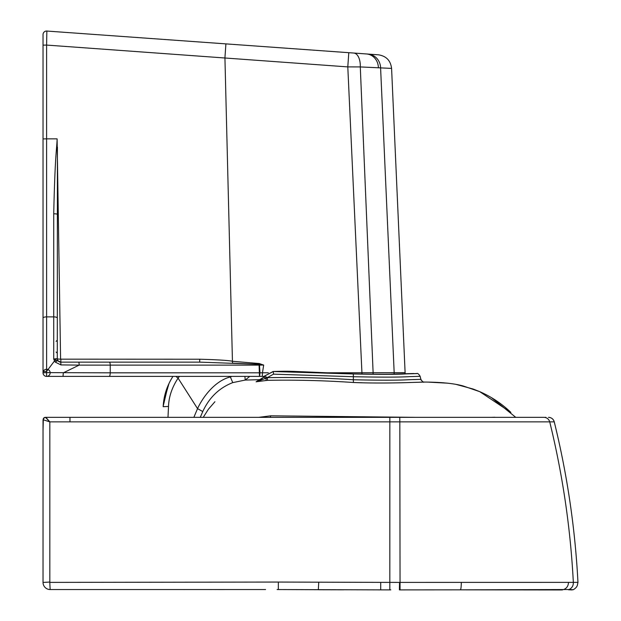 <?xml version="1.0" encoding="UTF-8"?>
<svg xmlns="http://www.w3.org/2000/svg" width="621" height="621" viewBox="0 0 621 621"><rect width="100%" height="100%" fill="white"/><g stroke="black" fill="none" stroke-linecap="round" stroke-linejoin="round"><path stroke-width="0.93" d="M573.323 589.702C575.698 588.258 577.088 586.666 577.468 584.928C577.088 586.666 575.698 588.258 573.323 589.702L568.952 589.531C571.941 588.219 573.408 585.828 573.338 582.366L400.048 582.397L400.056 589.88L460.308 589.834C460.929 589.453 461.263 586.954 461.294 582.343M400.056 589.88L399.404 589.872L399.544 582.397L400.048 582.397L399.823 421.861L549.725 421.861C548.832 419.051 546.915 417.545 543.98 417.343L535.123 417.343M69.917 417.343L45.869 417.343L49.827 421.861L43.035 419.718L43.035 430.811M55.261 417.343L49.719 417.343L55.261 417.343M533.874 417.343L533.299 417.343M540.014 417.343L535.566 417.343M491.452 397.634L515.764 417.343L535.543 417.343L45.449 417.343L49.827 421.861L69.963 421.861L69.963 417.343M548.49 417.343C551.448 417.529 553.373 419.035 554.258 421.861A5.938 5.938 90 0 0 548.483 417.343L548.483 417.343A5.938 5.938 -90 0 1 554.25 421.861L554.25 421.861A5.938 5.938 90 0 0 548.483 417.343A5.938 5.938 -90 0 1 554.25 421.861L554.258 421.861C567.229 474.615 575.131 528.114 577.965 582.366L573.338 582.366C570.513 528.114 562.649 474.615 549.725 421.861L554.25 421.861A857.912 857.912 -90 0 1 577.957 582.366L577.375 585.176M545.067 417.343L545.851 417.343L545.067 417.343M43.835 417.941L45.9 417.359M45.007 417.374L43.594 418.189M163.207 406.297L163.183 406.716C163.688 395.895 166.948 385.781 172.964 376.388C167.018 385.633 163.758 395.74 163.183 406.708L168.516 406.445L167.988 417.343M60.128 417.343L56.348 417.343L60.128 417.343M164.2 417.343L389.841 417.343L389.841 421.861L399.823 421.861L399.769 417.343L81.669 417.343M43.268 419.439L44.254 417.646L45.527 417.343L62.705 417.343M43.4 418.453L43.035 426.844M561.143 589.927L563.558 589.546C566.678 588.429 568.316 586.038 568.479 582.366M568.952 589.531L460.378 589.834M43.035 565.195L43.035 564.737M43.035 556.129L43.035 561.438M43.035 558.869L43.035 557.596M49.827 421.861L49.827 582.056L43.035 582.428L43.035 419.68M43.035 562.222L43.035 564.07M380.712 582.366L278.348 582.063L278.332 589.554L380.696 589.865L380.712 582.366L399.544 582.397M568.487 589.779L571.887 589.911L568.324 589.717M571.685 589.872L573.012 589.756M561.524 589.95L460.308 589.834M69.963 421.861L389.841 421.861L389.825 589.88L390.834 589.857M256.869 589.554L50.146 589.554A7.126 7.126 180 0 1 43.035 582.428A7.126 7.126 180 0 0 50.146 589.554L49.804 582.785M231.936 589.554L248.121 589.554M255.254 589.554L265.571 589.554M203.944 589.554L207.561 589.554M204.03 589.554L207.507 589.554M184.639 589.562L184.095 589.562M216.061 589.562L214.191 589.554M212.25 589.554L210.457 589.562M217.8 589.554L217.164 589.554M216.667 589.554L216.224 589.562M217.754 589.562L223.77 589.554M278.348 582.063L49.812 582.382M224.328 589.562L210.573 589.554M163.214 406.064L168.089 385.478M173.104 376.388L173.624 376.388M174.532 376.388L175.735 376.388M175.937 376.388L176.962 376.388M178.157 376.388L196.383 376.388M213.205 376.388L227.923 376.388M236.073 376.388L240.374 376.388M246.374 376.388L247.639 376.388M248.773 376.388L252.46 376.388M57.311 358.977L60.85 359.217L60.85 362.136A3.563 3.563 -90 0 1 57.287 358.573L57.311 358.977L57.287 358.573L53.724 359.023L54.508 360.948L46.598 371.397L46.598 376.388L264.104 376.388M60.92 364.915L60.765 362.136L56.34 360.056L54.508 360.948L55.308 362.136L60.92 364.915L79.162 365.109L63.334 372.825L63 376.388L109.11 376.388A3.563 1.118 90 0 0 110.228 372.825L259.951 372.817L259.617 376.388M261.387 376.388L262.31 376.388L262.466 372.771L268.35 372.779M163.245 405.544L168.268 385.059M423.196 381.892L424.058 382.062C441.143 382.132 454.207 383.444 463.25 385.998L479.816 391.688C491.428 396.765 501.784 403.681 510.881 412.422L479.723 391.641L473.086 389.018L456.202 384.438M423.669 382.062L419.858 382.187M362.113 382.753L353.419 382.497C324.581 380.541 295.976 379.811 267.604 380.324L256.201 381.76M491.335 417.343L494.79 417.234M424.267 382.086L410.419 382.497C400.134 382.901 373.244 383.405 353.419 382.497L353.333 379.757C379.78 380.355 398.379 380.339 409.146 379.703L420.875 379.353L421.209 380.223M260.983 379.656L245.217 380.068L232.759 382.614C219.229 387.884 209.23 397.533 202.764 411.56L200.273 417.343M258.724 417.343L270.717 415.814L415.465 417.343M270.337 417.343L270.717 415.814M202.764 411.56L197.54 408.626L178.087 378.158C172.025 387.333 168.834 396.765 168.516 406.445M193.861 417.343L197.54 408.626C201.988 398.837 213.81 381.131 230.469 376.893L232.021 376.388M175.859 376.388L178.087 378.158L179.407 376.388M230.112 376.388L232.759 382.614M244.907 376.388L245.217 380.068L249.774 376.388M405.001 373.733A3.563 3.563 0 0 0 405.109 372.67L391.587 68.395L360.289 66.928L347.799 66.897L46.606 45.077L46.598 138.856L57.101 138.856L60.594 359.163L199.714 359.225C217.932 359.738 228.916 360.428 232.681 361.306L259.104 363.518L263.684 365.063L259.524 365.094L259.951 372.817L262.466 372.771L263.684 365.063L259.508 364.356L259.757 363.65M324.077 372.802L405.109 372.67M391.587 68.395C390.609 60.532 386.2 56.006 378.368 54.811L46.854 31.05A3.563 3.563 0 0 0 43.035 34.605L43.035 138.925L46.598 138.856L46.614 372.623L110.228 372.825L110.228 365.109L259.058 365.109L259.524 365.094L259.104 363.518M55.308 362.136L57.303 360.685L60.765 362.136L199.714 362.136L259.05 364.286L259.5 376.388M393.97 374.036A3.563 3.4 90 0 0 394.172 372.678L380.588 67.681A14.252 13.592 -85.9 0 0 368.02 54.066L46.854 31.05L46.606 45.077L43.035 45.139L43.035 372.825A3.563 3.563 0 0 0 46.598 376.388L46.598 376.388M46.614 372.623L43.035 372.825A3.563 3.563 0 0 0 48.384 375.915A3.563 3.563 0 0 0 48.384 369.743A3.563 3.563 0 0 0 43.035 372.825M372.965 374.292A3.563 1.824 90 0 0 373.12 372.747L360.289 66.928A14.252 7.483 -85.9 0 0 353.799 53.049M361.996 374.121L347.799 66.897L348.785 52.692M259.05 364.286L232.495 363.176L224.926 57.846L225.904 43.881M78.657 362.136L109.296 362.136A2.973 0.931 90 0 1 110.228 365.109L79.162 365.109A2.973 0.505 90 0 0 78.657 362.136L199.714 362.136L199.714 359.225M57.396 359.458L57.559 359.939L57.396 359.458M57.613 360.071L58.079 360.809L57.613 360.071M58.421 361.181L58.816 361.5L58.421 361.181M57.287 358.573L57.411 147.161M56.34 360.056L53.724 359.023L53.724 316.881A3.563 1.149 0 0 1 57.287 318.022M57.101 138.856C57.023 147.744 55.114 151.408 53.724 213.795L53.724 316.881L46.598 316.881A3.563 1.149 180 0 0 43.035 318.022L43.035 371.684M368.02 54.066L366.475 53.957A14.252 12.925 -85.9 0 1 378.383 67.596M46.854 31.05A3.563 3.563 180 0 0 43.035 34.605A3.563 3.563 0 0 1 46.854 31.05A3.563 3.563 0 0 0 43.035 34.605A3.563 3.563 0 0 1 46.854 31.05M57.287 346.697L57.287 353.233L57.287 346.697M273.543 374.16L273.24 371.521L264.22 376.241L273.085 371.513L353.287 373.974L353.38 376.714C381.209 377.289 400.017 377.257 409.806 376.621L420.153 376.334L409.806 376.621C400.017 377.257 381.209 377.289 353.38 376.714L273.543 374.16L267.193 377.692C295.969 377.149 324.682 377.84 353.333 379.757C379.78 380.355 398.379 380.339 409.146 379.703L420.875 379.353C422.451 381.752 423.522 382.66 424.073 382.062M266.106 380.479L266.13 378.166L256.349 381.814L263.692 377.25L266.13 378.166L267.193 377.692L267.604 380.324M267.356 377.475L264.437 376.248L263.692 377.25L256.1 381.783C259.081 380.324 257.769 382.862 263.467 377.226L263.483 377.211M413.726 373.516L404.147 373.772C395.709 374.331 378.701 374.37 353.132 373.881L273.085 371.513L264.236 376.217L263.467 377.226M273.077 371.513C289.495 370.892 293.927 371.49 302.45 371.754L353.124 373.881C372.833 374.37 387.232 374.401 396.33 373.982L416.598 373.578C417.522 373.004 418.709 373.92 420.153 376.334L420.875 379.338L420.153 376.334M353.287 373.974C379.547 374.502 397.308 374.471 406.584 373.881L416.776 373.601M389.825 589.88L380.696 589.865M571.592 589.919L570.955 589.834M318.736 582.219L318.325 589.748L343.623 589.803L277.106 589.554M46.598 371.397L43.035 371.637M394.172 372.678L380.588 67.681M53.724 213.795A3.563 0.528 0 0 1 57.287 214.323M353.38 376.714L353.333 379.757M264.22 376.241L263.451 377.242M43.338 418.562L43.035 430.788M44.743 417.436L43.486 418.321M535.55 417.343L539.859 417.343L535.55 417.343M61.192 417.343L55.486 417.343M400.056 589.896L507.955 589.771M43.035 560.484L43.035 565.211M561.842 589.927L562.649 589.857L561.842 589.927M560.6 589.942L548.405 589.888M546.62 589.88L543.887 589.865M542.094 589.849L538.958 589.834M532.158 589.803L508.816 589.771M380.176 589.865L379.656 589.865M49.928 582.242L49.804 582.816M163.548 402.385L169.021 383.405M424.12 382.062L425.626 382.094M428.769 382.156L447.656 383.18M214.928 401.725L208.361 409.301L203.238 417.343M56.1 341.356L57.287 340.168M56.1 352.045L57.287 353.233"/></g></svg>
